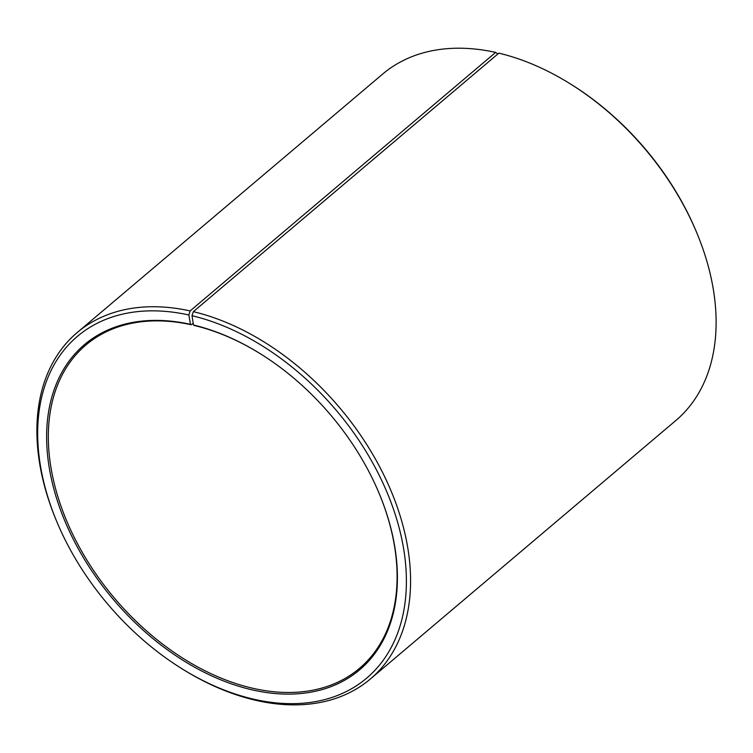 <?xml version="1.0" encoding="UTF-8"?>
<svg xmlns="http://www.w3.org/2000/svg" width="753" height="753" viewBox="0 0 753 753"><rect width="100%" height="100%" fill="white"/><g stroke="black" fill="none" stroke-linecap="round" stroke-linejoin="round"><path stroke-width="1.13" d="M379.738 494.843A211.791 141.715 49.8 0 1 359.51 668.353A211.791 141.715 49.8 0 1 251.078 687.865A211.791 141.715 49.8 0 1 72.448 533.708A211.791 141.715 49.8 0 1 85.908 344.987A211.791 141.715 49.8 0 1 191.337 324.788L190.471 324.336L188.852 314.98L190.123 310.933L495.653 52.409L497.893 53.971M193.201 323.216L191.337 324.788M260.369 353.769A211.791 141.715 49.8 0 0 194.33 325.484L193.483 325.023L192.024 315.705L193.342 311.667L498.872 53.143A226.926 151.842 49.8 0 1 569.87 83.602L571.047 84.336A223.895 149.819 49.8 0 1 696.883 233.054L697.41 234.334A226.926 151.842 49.8 0 1 675.846 420.513L370.316 679.037A226.926 151.842 49.8 0 1 254.138 699.932A226.926 151.842 49.8 0 1 183.139 669.473L181.962 668.749A223.895 149.819 49.8 0 1 56.127 520.031A223.895 149.819 49.8 0 1 188.852 314.98M569.87 83.602A226.926 151.842 49.8 0 1 697.41 234.334M193.342 311.667A226.926 151.842 49.8 0 1 384.727 476.837A226.926 151.842 49.8 0 1 370.316 679.037M192.024 315.705A223.895 149.819 49.8 0 1 403.947 550.716A223.895 149.819 49.8 0 1 252.02 698.803A223.895 149.819 49.8 0 1 181.962 668.749M193.483 325.023A213.005 142.524 49.8 0 1 260.133 353.618A213.005 142.524 49.8 0 1 379.851 495.107A213.005 142.524 49.8 0 1 250.561 689.484A213.005 142.524 49.8 0 1 49.209 467.5A213.005 142.524 49.8 0 1 190.471 324.336M56.127 520.031L55.6 518.751A226.926 151.842 49.8 0 1 77.164 332.572A226.926 151.842 49.8 0 1 190.123 310.933M77.164 332.572L382.693 74.048A226.926 151.842 49.8 0 1 495.653 52.409"/></g></svg>
